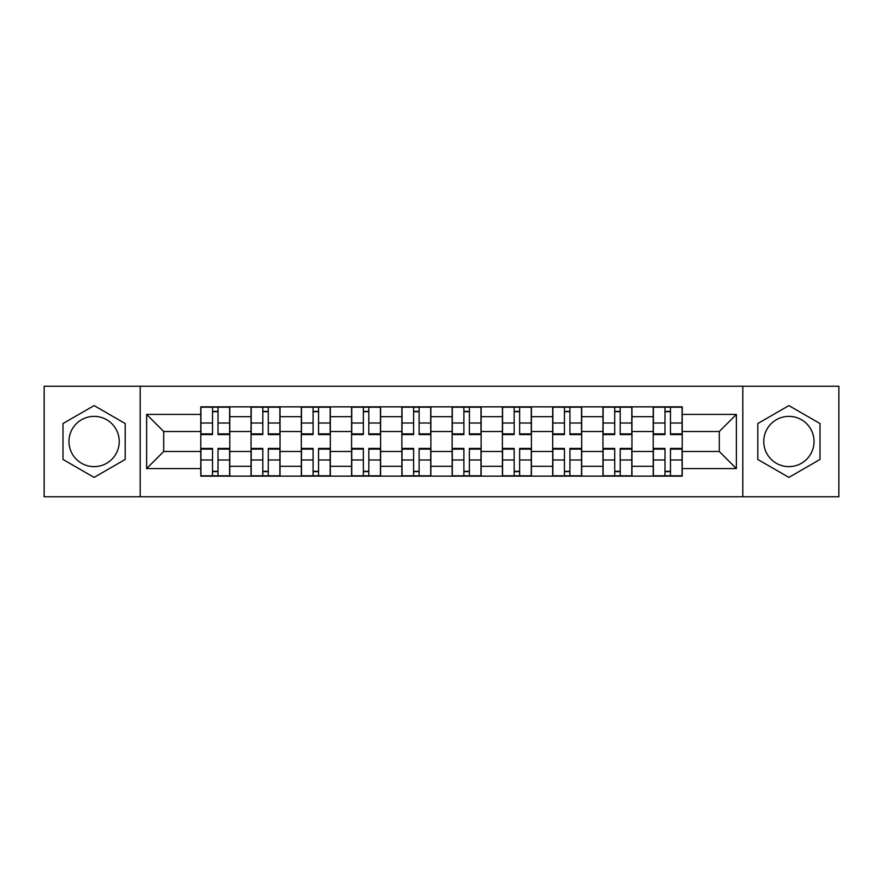 <?xml version="1.0" encoding="UTF-8"?>
<svg xmlns="http://www.w3.org/2000/svg" width="883" height="883" viewBox="0 0 883 883"><rect width="100%" height="100%" fill="white"/><g stroke="black" fill="none" stroke-linecap="round" stroke-linejoin="round"><path stroke-width="1.32" d="M94.106 466.632A25.132 25.132 0 0 1 68.962 441.5A25.132 25.132 0 0 1 94.106 416.368A25.132 25.132 0 0 1 119.238 441.5A25.132 25.132 0 0 1 94.106 466.632M788.894 466.632A25.132 25.132 0 0 1 763.762 441.5A25.132 25.132 0 0 1 788.894 416.368A25.132 25.132 0 0 1 814.038 441.5A25.132 25.132 0 0 1 788.894 466.632M742.813 496.765L838.85 496.765L838.85 386.235L44.15 386.235L44.15 496.765L742.813 496.765L742.813 386.235M251.048 476.147L251.048 416.688L229.779 416.688L229.779 476.147M229.779 416.688L229.779 406.853M251.048 416.688L251.048 406.853M280.043 406.853L280.043 476.147M301.313 476.147L301.313 406.853M330.319 406.853L330.319 476.147M351.589 476.147L351.589 406.853M380.595 406.853L380.595 476.147M401.864 476.147L401.864 406.853M430.86 406.853L430.86 476.147M452.14 476.147L452.14 406.853M481.136 406.853L481.136 476.147M502.405 476.147L502.405 406.853M531.411 406.853L531.411 476.147M552.681 476.147L552.681 406.853M581.687 406.853L581.687 476.147M602.957 476.147L602.957 406.853M631.952 406.853L631.952 476.147M653.221 476.147L653.221 406.853M653.221 451.489L631.952 451.489M602.957 451.489L581.687 451.489M552.681 451.489L531.411 451.489M502.405 451.489L481.136 451.489M452.14 451.489L430.86 451.489M401.864 451.489L380.595 451.489M351.589 451.489L330.319 451.489M301.313 451.489L280.043 451.489M251.048 451.489L229.779 451.489M653.221 431.511L631.952 431.511M602.957 431.511L581.687 431.511M552.681 431.511L531.411 431.511M502.405 431.511L481.136 431.511M452.14 431.511L430.86 431.511M401.864 431.511L380.595 431.511M351.589 431.511L330.319 431.511M301.313 431.511L280.043 431.511M251.048 431.511L229.779 431.511M163.708 451.489L200.772 451.489L200.772 431.511L163.708 431.511L163.708 451.489L146.633 468.575L146.633 414.425L200.772 414.425L200.772 431.511M682.228 431.511L682.228 451.489L719.292 451.489L719.292 431.511L682.228 431.511L682.228 406.853L200.772 406.853L200.772 414.425M682.228 414.425L736.367 414.425L736.367 468.575L682.228 468.575L682.228 451.489M200.772 451.489L200.772 476.147L682.228 476.147L682.228 468.575M200.772 468.575L146.633 468.575M140.187 496.765L140.187 386.235M125.198 423.542L94.106 405.595L63.002 423.542L63.002 459.458L94.106 477.405L125.198 459.458L125.198 423.542M819.998 423.542L788.894 405.595L757.802 423.542L757.802 459.458L788.894 477.405L819.998 459.458L819.998 423.542M218.013 471.312L212.527 471.312M212.527 411.688L218.013 411.688M268.289 471.312L262.803 471.312M262.803 411.688L268.289 411.688M318.553 471.312L313.079 471.312M313.079 411.688L318.553 411.688M368.829 471.312L363.354 471.312M363.354 411.688L368.829 411.688M419.105 471.312L413.619 471.312M413.619 411.688L419.105 411.688M469.381 471.312L463.895 471.312M463.895 411.688L469.381 411.688M519.645 471.312L514.171 471.312M514.171 411.688L519.645 411.688M569.921 471.312L564.447 471.312M564.447 411.688L569.921 411.688M620.197 471.312L614.711 471.312M614.711 411.688L620.197 411.688M670.473 471.312L664.987 471.312M664.987 411.688L670.473 411.688M146.633 414.425L163.708 431.511M719.292 451.489L736.367 468.575M719.292 431.511L736.367 414.425M218.013 434.568L218.013 407.184L229.613 407.184L229.613 434.568L218.013 434.568M212.527 411.368L218.013 411.368M218.013 407.184L200.927 407.184L200.927 434.568L212.527 434.568L212.527 407.184L207.858 407.184M212.527 448.432L212.527 475.816L200.927 475.816L200.927 448.432L212.527 448.432M218.013 471.632L212.527 471.632M212.527 475.816L229.613 475.816L229.613 448.432L218.013 448.432L218.013 475.816L222.682 475.816M268.289 434.568L268.289 407.184L279.889 407.184L279.889 434.568L268.289 434.568M262.803 411.368L268.289 411.368M268.289 407.184L251.202 407.184L251.202 434.568L262.803 434.568L262.803 407.184L258.134 407.184M318.553 434.568L318.553 407.184L330.154 407.184L330.154 434.568L318.553 434.568M313.079 411.368L318.553 411.368M318.553 407.184L301.478 407.184L301.478 434.568L313.079 434.568L313.079 407.184L308.41 407.184M262.803 448.432L262.803 475.816L251.202 475.816L251.202 448.432L262.803 448.432M268.289 471.632L262.803 471.632M262.803 475.816L279.889 475.816L279.889 448.432L268.289 448.432L268.289 475.816L272.957 475.816M313.079 448.432L313.079 475.816L301.478 475.816L301.478 448.432L313.079 448.432M318.553 471.632L313.079 471.632M313.079 475.816L330.154 475.816L330.154 448.432L318.553 448.432L318.553 475.816L323.233 475.816M368.829 434.568L368.829 407.184L380.43 407.184L380.43 434.568L368.829 434.568M363.354 411.368L368.829 411.368M368.829 407.184L351.754 407.184L351.754 434.568L363.354 434.568L363.354 407.184L358.675 407.184M419.105 434.568L419.105 407.184L430.705 407.184L430.705 434.568L419.105 434.568M413.619 411.368L419.105 411.368M419.105 407.184L402.019 407.184L402.019 434.568L413.619 434.568L413.619 407.184L408.95 407.184M469.381 434.568L469.381 407.184L480.981 407.184L480.981 434.568L469.381 434.568M463.895 411.368L469.381 411.368M469.381 407.184L452.295 407.184L452.295 434.568L463.895 434.568L463.895 407.184L459.226 407.184M363.354 448.432L363.354 475.816L351.754 475.816L351.754 448.432L363.354 448.432M368.829 471.632L363.354 471.632M363.354 475.816L380.43 475.816L380.43 448.432L368.829 448.432L368.829 475.816L373.498 475.816M413.619 448.432L413.619 475.816L402.019 475.816L402.019 448.432L413.619 448.432M419.105 471.632L413.619 471.632M413.619 475.816L430.705 475.816L430.705 448.432L419.105 448.432L419.105 475.816L423.774 475.816M463.895 448.432L463.895 475.816L452.295 475.816L452.295 448.432L463.895 448.432M469.381 471.632L463.895 471.632M463.895 475.816L480.981 475.816L480.981 448.432L469.381 448.432L469.381 475.816L474.05 475.816M519.645 434.568L519.645 407.184L531.246 407.184L531.246 434.568L519.645 434.568M514.171 411.368L519.645 411.368M519.645 407.184L502.57 407.184L502.57 434.568L514.171 434.568L514.171 407.184L509.502 407.184M514.171 448.432L514.171 475.816L502.57 475.816L502.57 448.432L514.171 448.432M519.645 471.632L514.171 471.632M514.171 475.816L531.246 475.816L531.246 448.432L519.645 448.432L519.645 475.816L524.325 475.816M569.921 434.568L569.921 407.184L581.522 407.184L581.522 434.568L569.921 434.568M564.447 411.368L569.921 411.368M569.921 407.184L552.846 407.184L552.846 434.568L564.447 434.568L564.447 407.184L559.767 407.184M564.447 448.432L564.447 475.816L552.846 475.816L552.846 448.432L564.447 448.432M569.921 471.632L564.447 471.632M564.447 475.816L581.522 475.816L581.522 448.432L569.921 448.432L569.921 475.816L574.59 475.816M620.197 434.568L620.197 407.184L631.798 407.184L631.798 434.568L620.197 434.568M614.711 411.368L620.197 411.368M620.197 407.184L603.111 407.184L603.111 434.568L614.711 434.568L614.711 407.184L610.043 407.184M614.711 448.432L614.711 475.816L603.111 475.816L603.111 448.432L614.711 448.432M620.197 471.632L614.711 471.632M614.711 475.816L631.798 475.816L631.798 448.432L620.197 448.432L620.197 475.816L624.866 475.816M670.473 434.568L670.473 407.184L682.073 407.184L682.073 434.568L670.473 434.568M664.987 411.368L670.473 411.368M670.473 407.184L653.387 407.184L653.387 434.568L664.987 434.568L664.987 407.184L660.318 407.184M664.987 448.432L664.987 475.816L653.387 475.816L653.387 448.432L664.987 448.432M670.473 471.632L664.987 471.632M664.987 475.816L682.073 475.816L682.073 448.432L670.473 448.432L670.473 475.816L675.142 475.816M602.957 416.688L581.687 416.688M552.681 416.688L531.411 416.688M502.405 416.688L481.136 416.688M452.14 416.688L430.86 416.688M401.864 416.688L380.595 416.688M351.589 416.688L330.319 416.688M301.313 416.688L280.043 416.688M653.221 416.688L631.952 416.688M602.957 466.312L581.687 466.312M552.681 466.312L531.411 466.312M502.405 466.312L481.136 466.312M452.14 466.312L430.86 466.312M401.864 466.312L380.595 466.312M351.589 466.312L330.319 466.312M301.313 466.312L280.043 466.312M251.048 466.312L229.779 466.312M653.221 466.312L631.952 466.312M218.013 433.895L229.613 433.895M218.013 423.012L229.613 423.012M200.927 433.895L212.527 433.895M200.927 423.012L212.527 423.012M212.527 449.105L200.927 449.105M212.527 459.988L200.927 459.988M229.613 449.105L218.013 449.105M229.613 459.988L218.013 459.988M268.289 433.895L279.889 433.895M268.289 423.012L279.889 423.012M251.202 433.895L262.803 433.895M251.202 423.012L262.803 423.012M318.553 433.895L330.154 433.895M318.553 423.012L330.154 423.012M301.478 433.895L313.079 433.895M301.478 423.012L313.079 423.012M262.803 449.105L251.202 449.105M262.803 459.988L251.202 459.988M279.889 449.105L268.289 449.105M279.889 459.988L268.289 459.988M313.079 449.105L301.478 449.105M313.079 459.988L301.478 459.988M330.154 449.105L318.553 449.105M330.154 459.988L318.553 459.988M368.829 433.895L380.43 433.895M368.829 423.012L380.43 423.012M351.754 433.895L363.354 433.895M351.754 423.012L363.354 423.012M419.105 433.895L430.705 433.895M419.105 423.012L430.705 423.012M402.019 433.895L413.619 433.895M402.019 423.012L413.619 423.012M469.381 433.895L480.981 433.895M469.381 423.012L480.981 423.012M452.295 433.895L463.895 433.895M452.295 423.012L463.895 423.012M363.354 449.105L351.754 449.105M363.354 459.988L351.754 459.988M380.43 449.105L368.829 449.105M380.43 459.988L368.829 459.988M413.619 449.105L402.019 449.105M413.619 459.988L402.019 459.988M430.705 449.105L419.105 449.105M430.705 459.988L419.105 459.988M463.895 449.105L452.295 449.105M463.895 459.988L452.295 459.988M480.981 449.105L469.381 449.105M480.981 459.988L469.381 459.988M519.645 433.895L531.246 433.895M519.645 423.012L531.246 423.012M502.57 433.895L514.171 433.895M502.57 423.012L514.171 423.012M514.171 449.105L502.57 449.105M514.171 459.988L502.57 459.988M531.246 449.105L519.645 449.105M531.246 459.988L519.645 459.988M569.921 433.895L581.522 433.895M569.921 423.012L581.522 423.012M552.846 433.895L564.447 433.895M552.846 423.012L564.447 423.012M564.447 449.105L552.846 449.105M564.447 459.988L552.846 459.988M581.522 449.105L569.921 449.105M581.522 459.988L569.921 459.988M620.197 433.895L631.798 433.895M620.197 423.012L631.798 423.012M603.111 433.895L614.711 433.895M603.111 423.012L614.711 423.012M614.711 449.105L603.111 449.105M614.711 459.988L603.111 459.988M631.798 449.105L620.197 449.105M631.798 459.988L620.197 459.988M670.473 433.895L682.073 433.895M670.473 423.012L682.073 423.012M653.387 433.895L664.987 433.895M653.387 423.012L664.987 423.012M664.987 449.105L653.387 449.105M664.987 459.988L653.387 459.988M682.073 449.105L670.473 449.105M682.073 459.988L670.473 459.988"/></g></svg>
